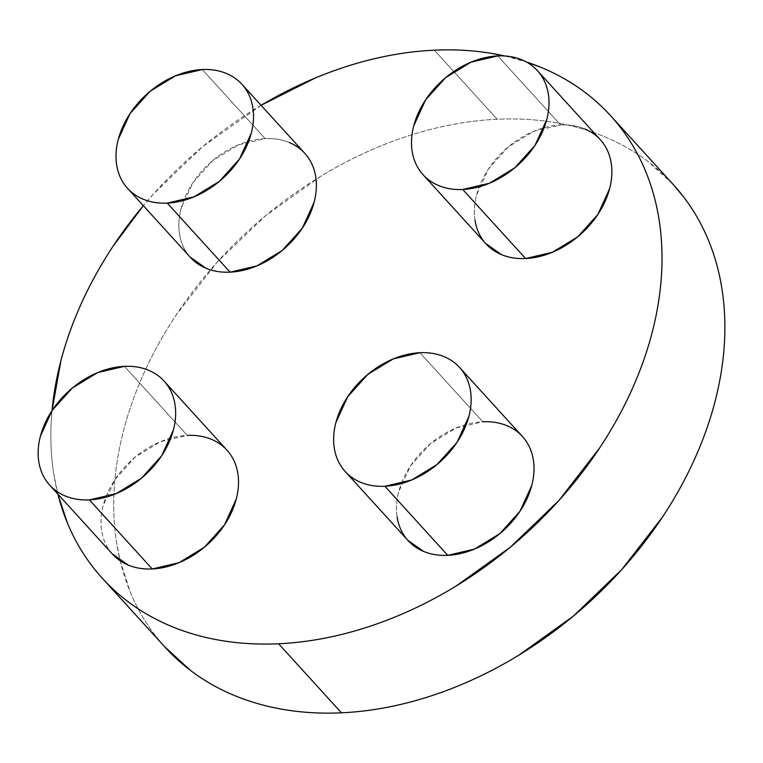 <?xml version="1.0" encoding="UTF-8"?>
<svg xmlns="http://www.w3.org/2000/svg" width="763" height="763" viewBox="0 0 763 763"><rect width="100%" height="100%" fill="white"/><g stroke="black" fill="none" stroke-linecap="round" stroke-linejoin="round"><path stroke-width="0.57" stroke-dasharray="3.81 2.86" d="M304.799 153.344A77.321 56.729 -42.3 0 0 265.142 138.608L202.281 69.547L265.142 138.608C273.955 138.208 281.995 139.505 289.253 142.519M226.935 450.132A77.321 56.729 -42.3 0 0 187.278 435.396L124.417 366.335L187.278 435.396A77.321 56.729 -42.3 0 0 113.792 481.386A77.321 56.729 -42.3 0 0 112.59 554.224M522.436 436.503A77.321 56.729 -42.3 0 0 482.779 421.767L419.908 352.706L482.779 421.767A77.321 56.729 -42.3 0 0 409.292 467.757A77.321 56.729 -42.3 0 0 408.081 540.595M600.29 139.715A77.321 56.729 -42.3 0 0 560.633 124.979L497.772 55.918L560.633 124.979C569.456 124.579 577.486 125.876 584.744 128.89M673.424 184.722A343.627 252.133 -42.3 0 0 497.171 119.238L434.3 50.177L497.171 119.238A343.627 252.133 -42.3 0 0 316.044 179.191A343.627 252.133 -42.3 0 0 210.388 269.835A343.627 252.133 -42.3 0 0 120.144 560.748A343.627 252.133 -42.3 0 0 165.189 647.339M504.658 55.957A343.627 252.133 137.7 0 1 526.241 61.908L504.667 55.957M261.08 105.313L202.548 146.744L154.002 193.411L143.339 205.686A343.627 252.133 137.7 0 1 261.08 105.313M57.874 494.109A343.627 252.133 137.7 0 1 52.037 410.608L51.436 418.238C50.205 437.17 50.94 455.473 53.639 473.136L57.864 494.109M112.247 553.852L110.358 551.563C105.771 545.593 102.862 538.592 101.632 530.562C100.401 522.541 100.954 514.1 103.272 505.24L115.041 479.46L135.137 457.123L160.507 441.653L187.278 435.396M485.602 243.435L483.713 241.146M474.987 220.145C473.766 212.124 474.309 203.683 476.637 194.823L488.396 169.043L508.492 146.706L533.862 131.236L560.633 124.979A77.321 56.729 -42.3 0 0 487.156 170.969A77.321 56.729 -42.3 0 0 485.945 243.807M407.738 540.223L405.859 537.934M397.132 516.933C395.902 508.911 396.445 500.471 398.772 491.62L410.532 465.831L430.628 443.503L455.997 428.024L482.779 421.767M190.111 257.064L188.223 254.775C183.635 248.805 180.726 241.804 179.496 233.774C178.265 225.753 178.819 217.312 181.136 208.452L192.905 182.662L213.001 160.335L238.361 144.865L265.142 138.608A77.321 56.729 -42.3 0 0 191.656 184.598A77.321 56.729 -42.3 0 0 190.445 257.436M672.689 183.921L648.216 161.689C634.921 151.608 620.29 143.253 604.325 136.615C588.349 129.987 571.353 125.208 553.318 122.29C535.283 119.362 516.57 118.351 497.171 119.238C477.762 120.134 458.048 122.919 438.019 127.602C418 132.285 398.038 138.761 378.162 147.049C358.276 155.337 338.848 165.256 319.878 176.835L265.419 215.805L216.864 262.472L176.1 315.043C163.95 333.393 153.477 352.21 144.674 371.495C135.881 390.78 128.928 410.17 123.806 429.655C118.694 449.149 115.528 468.358 114.297 487.299C113.067 506.231 113.801 524.534 116.51 542.197L120.134 560.748L130.349 592.25C136.882 607.958 145.199 622.379 155.299 635.531L164.512 646.604M611.23 116.396L610.553 115.661"/><path stroke-width="1.14" d="M289.253 142.519C296.511 145.533 302.434 150.025 307.022 156.005C311.619 161.975 314.528 168.976 315.758 176.997C316.979 185.028 316.435 193.468 314.108 202.319L302.348 228.108L282.253 250.436L256.883 265.906L230.102 272.162A77.321 56.729 -42.3 0 0 303.588 226.182A77.321 56.729 -42.3 0 0 304.799 153.344L241.938 84.283A77.321 56.729 137.7 0 1 240.727 157.121A77.321 56.729 137.7 0 1 167.24 203.101L230.102 272.162C221.289 272.572 213.249 271.266 205.991 268.252L190.111 257.064M127.583 188.366L190.445 257.436A77.321 56.729 -42.3 0 0 230.102 272.162L167.24 203.101A77.321 56.729 137.7 0 1 127.583 188.366A77.321 56.729 137.7 0 1 128.794 115.537A77.321 56.729 137.7 0 1 202.281 69.547A77.321 56.729 137.7 0 1 241.938 84.283M187.278 435.396C196.101 434.996 204.131 436.293 211.389 439.307C218.647 442.321 224.57 446.813 229.167 452.793C233.755 458.763 236.664 465.764 237.894 473.785C239.124 481.815 238.571 490.256 236.253 499.107L224.484 524.896L204.389 547.224L179.019 562.693L152.247 568.95A77.321 56.729 -42.3 0 0 225.734 522.97A77.321 56.729 -42.3 0 0 226.935 450.132L164.074 381.071A77.321 56.729 137.7 0 1 162.862 453.909A77.321 56.729 137.7 0 1 89.376 499.889L152.247 568.95C143.425 569.36 135.394 568.053 128.136 565.049L112.247 553.852M49.719 485.163L112.59 554.224A77.321 56.729 -42.3 0 0 152.247 568.95L89.376 499.889A77.321 56.729 137.7 0 1 49.719 485.163A77.321 56.729 137.7 0 1 50.93 412.325A77.321 56.729 137.7 0 1 124.417 366.335A77.321 56.729 137.7 0 1 164.074 381.071M482.779 421.767C491.591 421.367 499.631 422.673 506.89 425.678C514.138 428.692 520.07 433.193 524.658 439.164C529.245 445.134 532.164 452.135 533.385 460.165C534.615 468.186 534.071 476.627 531.744 485.487L519.975 511.267L499.879 533.604L474.519 549.074L447.738 555.33A77.321 56.729 -42.3 0 0 521.224 509.341A77.321 56.729 -42.3 0 0 522.436 436.503L459.564 367.442A77.321 56.729 137.7 0 1 458.363 440.28A77.321 56.729 137.7 0 1 384.876 486.26L447.738 555.33C438.925 555.731 430.885 554.434 423.627 551.42L407.738 540.223M345.219 471.534L408.081 540.595A77.321 56.729 -42.3 0 0 447.738 555.33L384.876 486.26A77.321 56.729 137.7 0 1 345.219 471.534A77.321 56.729 137.7 0 1 346.421 398.696A77.321 56.729 137.7 0 1 419.908 352.706A77.321 56.729 137.7 0 1 459.564 367.442M584.744 128.89C592.002 131.904 597.925 136.396 602.522 142.376C607.11 148.346 610.019 155.347 611.249 163.377C612.479 171.398 611.926 179.839 609.608 188.69L597.839 214.479L577.744 236.807L552.374 252.286L525.602 258.543A77.321 56.729 -42.3 0 0 599.089 212.553A77.321 56.729 -42.3 0 0 600.29 139.715L537.429 70.654A77.321 56.729 137.7 0 1 536.217 143.492A77.321 56.729 137.7 0 1 462.731 189.472L525.602 258.543C516.78 258.943 508.749 257.646 501.491 254.632L485.602 243.435M423.074 174.746L485.945 243.807A77.321 56.729 -42.3 0 0 525.602 258.543L462.731 189.472A77.321 56.729 137.7 0 1 423.074 174.746A77.321 56.729 137.7 0 1 424.285 101.908A77.321 56.729 137.7 0 1 497.772 55.918A77.321 56.729 137.7 0 1 537.429 70.654M57.864 494.109L67.487 523.189C74.021 538.897 82.337 553.318 92.437 566.47C102.547 579.613 114.24 591.23 127.535 601.311C140.821 611.392 155.452 619.747 171.427 626.385C187.393 633.013 204.398 637.792 222.424 640.71C240.459 643.638 259.182 644.649 278.581 643.762C297.98 642.866 317.694 640.081 337.723 635.398C357.752 630.715 377.704 624.239 397.59 615.951C417.466 607.663 436.894 597.744 455.873 586.165L510.333 547.195L558.878 500.528L599.642 447.957C611.792 429.607 622.265 410.79 631.068 391.505C639.871 372.22 646.824 352.83 651.936 333.345C657.048 313.851 660.214 294.642 661.445 275.701C662.675 256.769 661.941 238.466 659.242 220.803C656.533 203.139 651.926 186.458 645.393 170.75C638.86 155.042 630.543 140.621 620.443 127.469C610.343 114.326 598.64 102.709 585.345 92.628C572.059 82.547 557.429 74.183 541.453 67.554L526.232 61.898A343.627 252.133 137.7 0 1 610.553 115.661A343.627 252.133 137.7 0 1 605.183 439.374A343.627 252.133 137.7 0 1 278.581 643.762L341.442 712.823A343.627 252.133 -42.3 0 0 668.045 508.435A343.627 252.133 -42.3 0 0 673.424 184.722L611.23 116.396M434.3 50.177A343.627 252.133 137.7 0 1 504.658 55.957L490.456 53.219C472.421 50.301 453.708 49.28 434.3 50.177C414.9 51.073 395.186 53.858 375.158 58.541C355.129 63.224 335.176 69.7 315.291 77.988L261.08 105.313A343.627 252.133 137.7 0 1 434.3 50.177M143.339 205.686L113.239 245.982C101.088 264.332 90.616 283.149 81.813 302.434C73.01 321.719 66.057 341.109 60.945 360.594L52.027 410.608A343.627 252.133 137.7 0 1 143.339 205.686M483.713 241.146C479.126 235.176 476.217 228.175 474.987 220.145M405.859 537.934C401.262 531.964 398.353 524.963 397.132 516.933M102.328 578.278L165.189 647.339A343.627 252.133 -42.3 0 0 341.442 712.823L278.581 643.762A343.627 252.133 137.7 0 1 102.328 578.278A343.627 252.133 137.7 0 1 57.874 494.109M164.512 646.604L190.397 670.372C203.692 680.453 218.323 688.817 234.289 695.446C250.264 702.074 267.26 706.853 285.295 709.781C303.321 712.699 322.043 713.72 341.442 712.823C360.851 711.927 380.565 709.142 400.585 704.459C420.613 699.776 440.566 693.3 460.451 685.012C480.337 676.733 499.765 666.805 518.735 655.236L573.194 616.256L621.74 569.589L662.513 517.018C674.664 498.668 685.136 479.851 693.929 460.566C702.733 441.281 709.685 421.891 714.797 402.406C719.91 382.921 723.086 363.703 724.316 344.762C725.546 325.83 724.802 307.527 722.103 289.864C719.404 272.2 714.788 255.519 708.255 239.811C701.731 224.103 693.414 209.682 683.305 196.53L672.689 183.921M497.772 55.918L471 62.175L445.63 77.645L425.535 99.972L413.765 125.761C411.448 134.622 410.895 143.062 412.125 151.084C413.355 159.114 416.264 166.115 420.852 172.085C425.449 178.056 431.372 182.548 438.63 185.562C445.878 188.575 453.918 189.882 462.731 189.472L489.512 183.215L514.882 167.746L534.977 145.418L546.737 119.629C549.064 110.778 549.608 102.337 548.387 94.307C547.157 86.286 544.248 79.285 539.651 73.315C535.063 67.335 529.14 62.843 521.882 59.829C514.624 56.815 506.584 55.518 497.772 55.918M419.908 352.706C428.73 352.306 436.76 353.603 444.018 356.617C451.276 359.631 457.199 364.123 461.796 370.103C466.384 376.073 469.293 383.074 470.523 391.104C471.753 399.125 471.2 407.566 468.883 416.417L457.113 442.206L437.018 464.533L411.648 480.003L384.876 486.26C376.054 486.67 368.024 485.363 360.765 482.359C353.507 479.345 347.585 474.844 342.988 468.873C338.4 462.903 335.491 455.902 334.261 447.871C333.04 439.85 333.584 431.41 335.911 422.549L347.67 396.77L367.766 374.433L393.136 358.963L419.908 352.706M124.417 366.335L97.635 372.592L72.275 388.062L52.18 410.389L40.41 436.178C38.083 445.039 37.54 453.48 38.77 461.501C40 469.531 42.909 476.532 47.497 482.502C52.084 488.473 58.017 492.965 65.265 495.979C72.523 498.992 80.563 500.299 89.376 499.889L116.157 493.632L141.527 478.163L161.622 455.835L173.382 430.046C175.709 421.195 176.253 412.754 175.023 404.724C173.802 396.703 170.893 389.702 166.296 383.732C161.708 377.752 155.786 373.26 148.527 370.246C141.269 367.232 133.229 365.935 124.417 366.335M202.281 69.547C211.093 69.137 219.134 70.444 226.392 73.458C233.64 76.472 239.563 80.964 244.16 86.934C248.748 92.914 251.656 99.915 252.887 107.936C254.117 115.966 253.564 124.407 251.246 133.258L239.477 159.047L219.382 181.375L194.021 196.844L167.24 203.101C158.427 203.511 150.387 202.205 143.129 199.191C135.871 196.177 129.948 191.685 125.361 185.714C120.764 179.734 117.855 172.734 116.625 164.713C115.404 156.692 115.947 148.251 118.275 139.391L130.034 113.601L150.13 91.274L175.5 75.804L202.281 69.547"/></g></svg>
